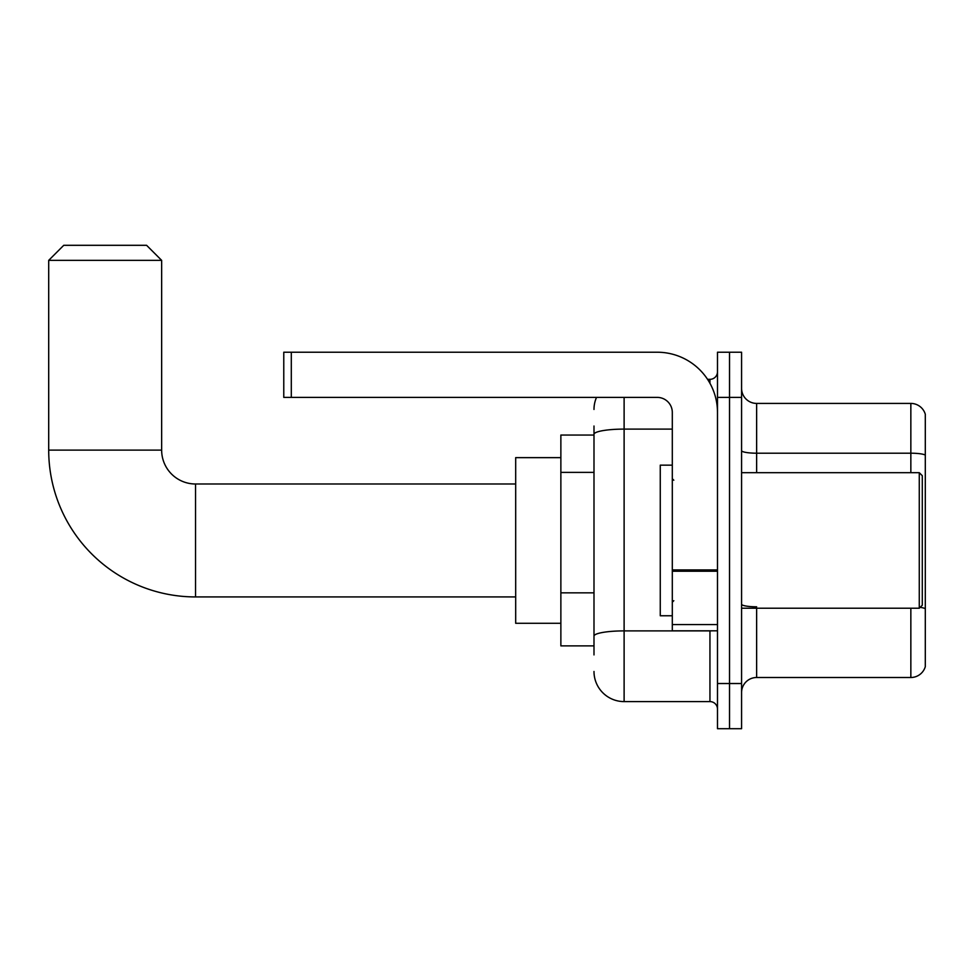<?xml version="1.0" encoding="UTF-8"?>
<svg xmlns="http://www.w3.org/2000/svg" width="974" height="974" viewBox="0 0 974 974"><rect width="100%" height="100%" fill="white"/><g stroke="black" fill="none" stroke-linecap="round" stroke-linejoin="round"><path stroke-width="1.46" d="M593.994 463.344L593.994 426.015L593.994 435.049L560.866 435.049L560.866 645.872L593.994 645.872M593.994 654.905L593.994 426.015M717.485 683.529L717.485 728.698L729.526 728.698L729.526 683.529L729.526 728.698L741.579 728.698L741.579 683.529L729.526 683.529L729.526 397.392L729.526 683.529L717.485 683.529L717.485 397.392L729.526 397.392L729.526 352.223L729.526 397.392L741.579 397.392L741.579 683.529M741.579 397.392L741.579 352.223L717.485 352.223L717.485 397.392M624.115 397.392L624.115 701.597L709.949 701.597L709.949 630.811M707.55 379.324L709.949 379.324A7.524 7.524 0 0 0 717.485 371.8M593.994 641.355L593.994 601.883M717.485 709.121A7.524 7.524 0 0 0 709.949 701.597M593.994 409.445A30.121 30.121 0 0 1 596.514 397.392M624.115 701.597A30.121 30.121 0 0 1 593.994 671.476M741.579 692.563A15.06 15.06 0 0 1 756.64 677.502L910.848 677.502L910.848 608.226M925.3 414.267A15.06 15.06 0 0 0 910.848 403.419A15.06 15.06 0 0 1 925.3 414.267L925.3 666.654A15.06 15.06 0 0 1 910.848 677.502M920.138 607.362A15.06 2.618 180 0 1 925.3 608.689L925.3 455.077A15.06 2.618 180 0 0 910.848 453.202L910.848 403.419L756.64 403.419A15.06 15.06 0 0 1 741.579 388.358A15.06 15.06 0 0 0 756.64 403.419L756.64 472.694M515.684 596.928L195.53 596.928A146.831 146.831 0 0 1 48.7 450.11L48.7 260.362L63.76 245.302L146.587 245.302L161.647 260.362L48.7 260.362M195.53 596.928L195.53 483.993A33.883 33.883 0 0 1 161.647 450.11L161.647 260.362M560.866 457.634L515.684 457.634L515.684 623.287L560.866 623.287M717.485 630.811L672.304 630.811L672.304 569.924L717.485 569.924M717.485 412.452A60.242 60.242 0 0 0 657.243 352.223L291.299 352.223L291.299 397.392L657.243 397.392A15.06 15.06 0 0 1 672.304 412.452L672.304 569.924M291.299 397.392L283.775 397.392L283.775 352.223L291.299 352.223M919.273 472.694L922.293 475.702L922.293 605.219L919.273 608.226L919.273 472.694L741.579 472.694M672.304 465.158L660.262 465.158L660.262 615.763L672.304 615.763M593.994 472.378L560.866 472.378M593.994 592.849L560.866 592.849M712.566 630.811A7.524 1.303 0 0 1 709.949 630.896L624.115 630.896A30.121 5.235 180 0 0 593.994 636.132M593.994 434.331A30.121 5.235 180 0 1 624.115 429.108L672.304 429.108M709.949 383.293L709.949 379.324M756.64 608.226L756.64 677.502M910.848 472.694L910.848 453.202L756.64 453.202A15.06 2.618 0 0 1 741.579 450.585M756.64 606.802A15.06 2.618 0 0 1 741.579 604.184M48.7 450.11L161.647 450.11M717.485 571.227L672.304 571.227M672.304 624.59L717.485 624.59M515.684 483.993L195.53 483.993M741.579 608.226L919.273 608.226M673.813 480.219L672.304 478.721M673.813 600.702L672.304 602.2"/></g></svg>
